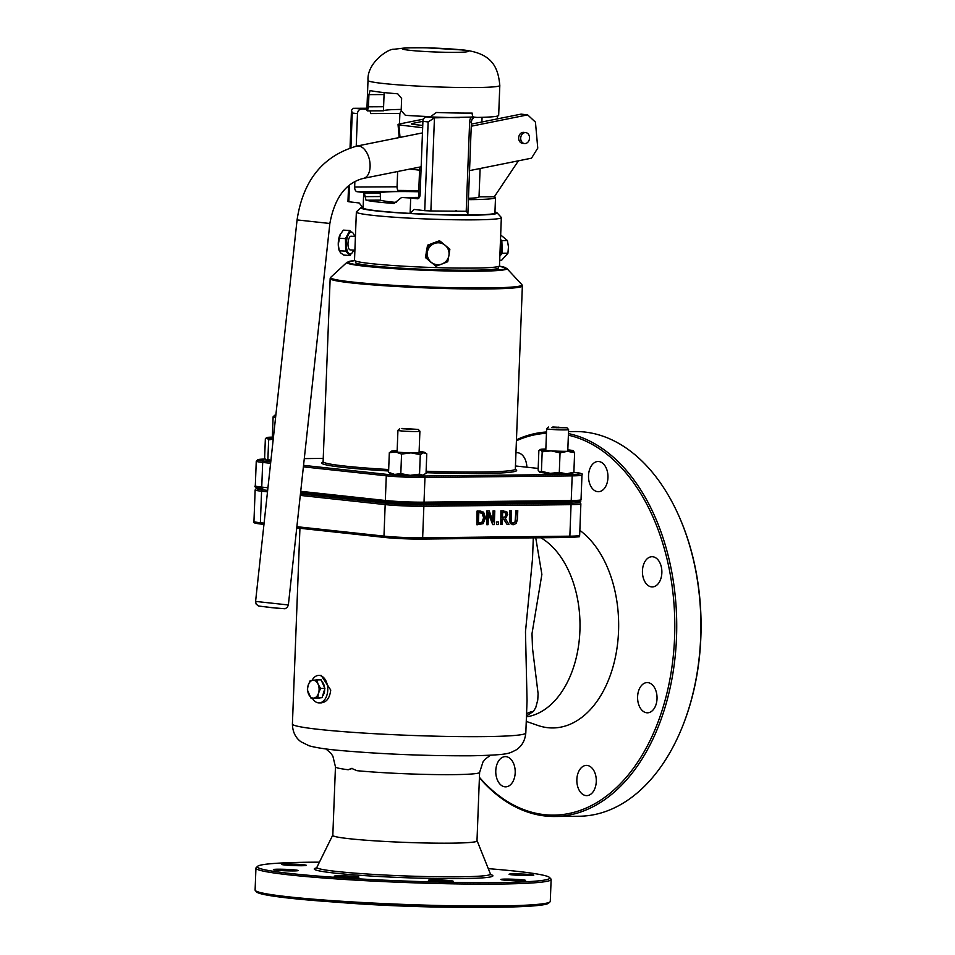 <?xml version="1.0" encoding="UTF-8"?>
<svg xmlns="http://www.w3.org/2000/svg" width="955" height="955" viewBox="0 0 955 955"><rect width="100%" height="100%" fill="white"/><g stroke="black" fill="none" stroke-linecap="round" stroke-linejoin="round"><path stroke-width="1.43" d="M532.496 558.997L525.477 631.84L527.053 700.779M532.496 559.093L533.308 537.844M312.488 698.463A13.74 8.846 -90.6 0 0 318.397 702.844A13.74 8.846 -90.6 0 0 319.077 702.88A13.74 8.846 -90.6 0 0 327.768 689.044A13.74 8.846 -90.6 0 0 318.767 675.4L321.143 675.376L330.74 690.059C329.69 698.332 326.359 702.582 320.761 702.82M348.217 769.742L351.667 768.393L356.931 770.685A72.138 4.226 2.2 0 0 453.888 774.624A72.138 4.226 2.2 0 0 479.613 772.38L476.987 840.913A72.138 4.226 -177.8 0 1 429.487 843.062A72.138 4.226 -177.8 0 1 349.697 838.753A72.138 4.226 -177.8 0 1 332.818 835.374L335.456 766.841A72.138 4.226 2.2 0 0 348.217 769.742L352.395 768.429M257.635 866.292L256.215 867.606A147.703 8.655 2.2 0 0 255.94 868.107A147.703 8.655 2.2 0 0 290.499 875.019A147.703 8.655 2.2 0 0 453.876 883.853A147.703 8.655 2.2 0 0 551.131 879.448A147.703 8.655 2.2 0 0 550.892 878.922L549.567 877.514A146.33 8.583 -177.8 0 1 457.481 882.444A146.33 8.583 -177.8 0 1 291.597 873.634A146.33 8.583 -177.8 0 1 257.635 866.292A146.33 8.583 -177.8 0 1 319.424 862.162M488.292 868.644A146.33 8.583 -177.8 0 1 549.567 877.514M551.131 879.448L550.283 901.377A147.703 8.655 -177.8 0 1 550.008 901.866A147.703 8.655 -177.8 0 1 448.934 905.698A147.703 8.655 -177.8 0 1 289.651 896.948A147.703 8.655 -177.8 0 1 255.331 890.549A147.703 8.655 -177.8 0 1 255.104 890.036L255.94 868.107M522.672 879.841A12.367 0.728 -177.8 0 1 525.56 880.426A12.367 0.728 -177.8 0 1 513.181 880.677A12.367 0.728 -177.8 0 1 500.85 879.471A12.367 0.728 -177.8 0 1 508.991 879.101A12.367 0.728 -177.8 0 1 522.672 879.841M530.885 874.625A12.367 0.728 -177.8 0 1 533.773 875.21A12.367 0.728 -177.8 0 1 521.394 875.46A12.367 0.728 -177.8 0 1 509.063 874.255A12.367 0.728 -177.8 0 1 517.204 873.885A12.367 0.728 -177.8 0 1 530.885 874.625M303.427 864.753A12.367 0.728 -177.8 0 1 306.328 865.337A12.367 0.728 -177.8 0 1 293.937 865.588A12.367 0.728 -177.8 0 1 281.606 864.382A12.367 0.728 -177.8 0 1 289.747 864.012A12.367 0.728 -177.8 0 1 303.427 864.753M295.214 869.969A12.367 0.728 -177.8 0 1 298.103 870.554A12.367 0.728 -177.8 0 1 285.724 870.805A12.367 0.728 -177.8 0 1 273.393 869.599A12.367 0.728 -177.8 0 1 281.534 869.229A12.367 0.728 -177.8 0 1 295.214 869.969M356.024 876.547A12.367 0.728 -177.8 0 1 358.913 877.132A12.367 0.728 -177.8 0 1 346.534 877.382A12.367 0.728 -177.8 0 1 334.202 876.177A12.367 0.728 -177.8 0 1 342.344 875.819A12.367 0.728 -177.8 0 1 356.024 876.547M450.235 880.641A12.367 0.728 -177.8 0 1 453.136 881.214A12.367 0.728 -177.8 0 1 440.744 881.465A12.367 0.728 -177.8 0 1 428.425 880.271A12.367 0.728 -177.8 0 1 436.566 879.901A12.367 0.728 -177.8 0 1 450.235 880.641M255.331 890.549L256.656 891.97A146.33 8.583 2.2 0 0 290.654 898.309A146.33 8.583 2.2 0 0 448.456 906.975A146.33 8.583 2.2 0 0 548.588 903.179L550.008 901.866M479.41 777.788A192.349 123.804 -90.6 0 0 555.022 816.501A192.349 123.804 -90.6 0 0 676.51 637.534A192.349 123.804 -90.6 0 0 568.44 433.582M546.499 431.982A192.349 123.804 -90.6 0 0 516.452 439.778M516.416 440.768A190.976 122.92 89.4 0 1 546.451 433.307M568.38 435.194A190.976 122.92 89.4 0 1 665.91 697.21A190.976 122.92 89.4 0 1 479.422 777.334M568.512 431.624L574.982 431.553A192.349 123.804 89.4 0 1 680.055 518.672A192.349 123.804 89.4 0 1 700.684 637.272A192.349 123.804 89.4 0 1 682.348 726.827A192.349 123.804 89.4 0 1 579.207 816.239L555.022 816.501M526.265 721.407L537.916 725.454A103.785 66.802 -90.6 0 0 618.542 631.386A103.785 66.802 -90.6 0 0 579.852 530.383M526.874 467.198A15.113 9.729 -90.6 0 0 516.989 452.718A15.113 9.729 -90.6 0 0 515.951 452.825M588.531 475.554A15.113 9.729 -90.6 0 0 598.403 491.718A15.113 9.729 -90.6 0 0 607.965 476.497A15.113 9.729 -90.6 0 0 598.069 461.492A15.113 9.729 -90.6 0 0 588.531 475.554M642.44 570.768A15.113 9.729 -90.6 0 0 652.313 586.931A15.113 9.729 -90.6 0 0 661.875 571.711A15.113 9.729 -90.6 0 0 651.99 556.705A15.113 9.729 -90.6 0 0 642.44 570.768M637.606 696.649A15.113 9.729 -90.6 0 0 647.478 712.812A15.113 9.729 -90.6 0 0 657.04 697.592A15.113 9.729 -90.6 0 0 647.144 682.586A15.113 9.729 -90.6 0 0 637.606 696.649M576.856 779.459A15.113 9.729 -90.6 0 0 586.728 795.622A15.113 9.729 -90.6 0 0 596.29 780.402A15.113 9.729 -90.6 0 0 586.394 765.397A15.113 9.729 -90.6 0 0 576.856 779.459M495.776 770.685A15.113 9.729 -90.6 0 0 505.649 786.848A15.113 9.729 -90.6 0 0 515.211 771.628A15.113 9.729 -90.6 0 0 505.314 756.623A15.113 9.729 -90.6 0 0 495.776 770.685M682.348 726.827L682.646 726.075A190.976 122.92 -90.6 0 0 680.378 519.413L680.055 518.672M512.919 523.101L511.582 522.051L511.235 519.293L511.57 510.734L510.173 510.746L509.839 519.305L510.686 523.471L513.432 524.701L516.285 523.412L517.455 519.222L517.777 510.662L516.38 510.686L515.497 522.003L513.133 523.137M512.644 524.653L513.432 524.701M513.05 523.101L515.055 521.955L515.939 510.639L517.777 510.662M511.57 510.734L510.173 510.746M512.99 524.653L510.245 523.424L509.397 519.257L509.731 510.698M494.284 524.629L494.809 510.925L493.508 510.937L493.09 521.788L489.27 510.985L487.289 511.009L486.764 524.713L488.065 524.701L488.518 512.883L492.72 524.641L494.284 524.629M489.27 510.985L487.289 511.009M493.508 510.937L494.809 510.925M492.696 520.654L493.067 510.889M486.764 524.713L486.847 510.961M492.72 524.641L488.483 513.945M477.488 511.116L476.951 524.82L483.146 523.65L485.51 517.885L483.6 512.131L477.046 511.068L480.926 511.116M476.951 524.82L477.046 511.068M479.888 512.656L482.633 513.456L484.054 517.873L482.418 522.266L478.419 523.221L478.825 512.668L480.723 512.704M478.419 523.173L481.977 522.218L483.612 517.825L482.191 513.408L479.446 512.608M508.931 524.462L505.422 518.541L507.762 514.494L506.687 511.51L501.327 510.853L500.802 524.558L502.199 524.534L502.402 519.09L504.001 519.066L507.117 524.486L508.931 524.462M504.049 512.393L505.708 512.847L506.293 514.661L505.613 516.822L502.461 517.562L502.664 512.405L505.708 512.847L503.607 512.346M502.461 517.514L505.171 516.774L505.852 514.614L505.267 512.799M501.327 510.853L503.595 510.77M500.802 524.558L500.886 510.806M507.117 524.486L503.595 519.078M496.696 524.605L498.379 524.582L498.474 521.955L496.349 521.931L496.696 524.605L496.349 521.931M498.474 521.955L496.791 521.979M318.767 675.4A13.74 8.846 -90.6 0 0 312.046 680.39M565.826 501.864A10.994 0.645 -177.8 0 1 553.231 502.008M417.084 503.428A10.994 0.645 -177.8 0 1 417.12 503.488A10.994 0.645 -177.8 0 1 409.886 503.822A10.994 0.645 -177.8 0 1 397.722 503.154A10.994 0.645 -177.8 0 1 395.155 502.64A10.994 0.645 -177.8 0 1 395.215 502.581M476.999 840.615A72.294 4.238 -177.8 0 1 477.13 840.806A72.294 4.238 -177.8 0 1 404.741 842.37A72.294 4.238 -177.8 0 1 332.686 835.255A72.294 4.238 -177.8 0 1 332.829 835.088M540.852 537.761A92.742 59.688 89.4 0 1 579.9 630.968A92.742 59.688 89.4 0 1 526.432 716.859M526.468 715.94L533.403 711.403L535.731 707.631L537.761 700.015L538.095 693.616L532.496 648.242L532.007 633.631L541.879 574.397L535.743 537.82M526.551 713.803A20.604 18.229 -135.3 0 1 533.403 711.403M337.246 902.248A106.483 6.243 2.2 0 0 467.437 907.25M428.138 121.942L424.736 210.673L414.195 209.443L410.113 213.359L410.698 198.007L417.299 198.783A4.393 2.626 -90.3 0 0 417.49 198.795A4.393 2.626 -90.3 0 0 420.093 194.701L422.91 121.321L428.138 121.942L434.453 117.835L426.599 116.916A4.393 3.522 96.7 0 0 422.91 121.321L413.372 123.267A4.393 0.669 -5.1 0 0 411.605 123.959A4.393 0.669 -5.1 0 0 412.476 124.269L422.743 125.487M468.428 199.643A65.955 3.868 2.2 0 0 468.869 199.643A65.955 3.868 2.2 0 0 495.514 197.554A65.955 3.868 2.2 0 0 494.32 196.778L479.028 196.849L480.114 168.498M468.475 198.306A49.457 2.901 2.2 0 0 479.04 196.921A49.457 2.901 2.2 0 0 479.028 196.849M410.698 198.007A65.955 3.868 -177.8 0 1 401.936 197.482L417.86 197.399A49.457 2.901 2.2 0 0 419.352 197.47M357.11 191.716L399.512 191.489A4.393 2.626 89.7 0 1 397.065 186.798L354.663 187.025A4.393 2.626 -90.3 0 0 357.11 191.716L363.712 192.492L363.115 207.844L359.14 202.961L348.838 201.756L349.482 185.079M397.065 186.798L397.65 171.518M398.951 137.616L399.023 135.67M399.476 123.971L399.882 113.418L401.172 110.887M364.81 109.216L366.923 108.906A70.348 4.118 2.2 0 0 364.81 109.216L353.326 108.309L351.476 110.219L352.24 113.024L357.48 113.645A4.393 3.522 -83.3 0 1 361.181 109.24M354.663 187.025L354.866 181.522M356.227 146.199L357.48 113.645M467.902 213.037L471.412 121.906L469.633 122.037L466.207 211.282L467.902 213.12L467.807 214.994A65.955 3.868 2.2 0 1 410.113 213.359M472.701 118.325L474.241 117.31L476.963 117.429L474.349 117.131L471.937 119.518L473.095 116.725L471.042 117.095A8.798 7.043 96.7 0 0 469.633 122.037M471.937 119.518L471.412 121.906M466.207 211.282L430.872 210.96L434.453 117.835L471.042 117.095M456.681 210.828L455.75 210.828M473.095 116.725A4.393 2.626 89.7 0 1 472.188 113.096A65.955 3.868 -177.8 0 1 436.387 112.487L430.228 116.904A70.348 4.118 2.2 0 0 459.319 117.716M424.736 210.673L430.872 210.96M348.575 185.807L347.966 201.565L348.838 201.756M476.963 117.429A65.955 3.868 2.2 0 0 498.665 115.4L499.811 85.484A65.955 3.868 2.2 0 1 473.167 87.562A65.955 3.868 2.2 0 1 404.216 85.27A65.955 3.868 2.2 0 1 368.009 80.423L366.863 110.338A65.955 3.868 2.2 0 0 367.448 110.887L383.433 110.804L384.149 92.575M383.564 106.733L368.451 106.817L368.928 94.629L370.146 90.546M430.908 116.856L428.879 116.582A65.955 3.868 2.2 0 1 405.398 115.34L401.172 110.661L401.637 98.472L397.722 93.793A65.955 3.868 2.2 0 1 370.242 90.558M497.424 116.092L497.316 118.898M495.514 197.554L494.917 212.941A65.955 3.868 -177.8 0 1 468.272 215.018A65.955 3.868 -177.8 0 1 399.321 212.726A65.955 3.868 -177.8 0 1 363.115 207.88L363.712 192.492A65.955 3.868 -177.8 0 0 364.344 193.065L366.028 200.204L380.508 200.132L380.257 192.982L364.344 193.065M394.081 203.427L401.613 197.47L417.072 197.399M366.028 200.204A65.955 3.868 -177.8 0 0 393.508 203.439L393.806 203.439M397.972 190.427A65.955 3.868 -177.8 0 1 418.768 190.797M370.158 110.887L370.624 113.573L399.882 113.418M368.451 106.817L367.448 110.887M383.433 110.804A49.457 2.901 -177.8 0 1 401.219 109.431M380.162 193.626L380.257 192.982A49.457 2.901 2.2 0 1 418.732 191.776M426.599 116.916L430.228 116.904M353.326 108.309L366.947 108.237M396.313 202.448A49.457 2.901 -177.8 0 1 380.508 200.132M481.893 121.989L482.072 117.322M355.57 261.037L355.523 262.494A71.446 4.19 2.2 0 0 426.754 269.417A71.446 4.19 2.2 0 0 498.307 267.985L498.355 266.529M361.05 207.569L356.49 211.771A72.544 4.25 2.2 0 0 356.358 212.01L354.508 260.261A72.544 4.25 2.2 0 0 394.331 265.597A72.544 4.25 2.2 0 0 470.182 268.116A72.544 4.25 2.2 0 0 499.489 265.824L501.339 217.585A72.544 4.25 2.2 0 0 501.22 217.334L497.006 212.786A68.151 3.999 -177.8 0 1 428.867 214.409A68.151 3.999 -177.8 0 1 361.05 207.569A68.151 3.999 -177.8 0 1 363.055 206.901M494.953 211.938A68.151 3.999 -177.8 0 1 497.006 212.786M356.358 212.01A72.544 4.25 2.2 0 0 396.182 217.346A72.544 4.25 2.2 0 0 472.033 219.865A72.544 4.25 2.2 0 0 501.339 217.585M494.32 196.778L518.422 160.81M469.538 170.623L531.505 158.184L537.761 148.109L535.445 122.133L527.649 114.886L521.108 114.123L471.328 124.114M421.024 170.348L409.934 169.047M400.026 137.401L398.904 124.914A4.393 0.669 174.9 0 1 398.044 124.604A4.393 0.669 174.9 0 1 399.799 123.899L423.447 119.16M398.904 124.914L422.659 127.707M471.245 126.215L527.649 114.886M421.155 166.791L363.437 178.382A16.486 9.562 78.6 0 0 369.561 160.333A16.486 9.562 78.6 0 0 356.943 146.055L421.143 133.163A16.486 9.562 78.6 0 1 422.456 133.055M524.474 143.537L522.445 143.298A5.491 4.405 -83.3 0 1 518.72 137.329A5.491 4.405 -83.3 0 1 523.734 132.375L525.763 132.614A5.491 4.405 96.7 0 0 520.75 137.556A5.491 4.405 96.7 0 0 524.474 143.537A5.491 4.405 96.7 0 0 529.512 137.198A5.491 4.405 96.7 0 0 525.763 132.614M499.704 260.249L501.638 260.238L507.929 253.23L508.466 246.891L507.427 240.565L500.623 234.906M499.859 256L502.318 253.266L507.929 253.23M502.318 253.266L501.817 240.588L507.427 240.565M499.871 255.88A10.994 6.554 -90.3 0 0 502.067 246.927A10.994 6.554 -90.3 0 0 500.468 240.421M501.817 240.588L500.504 239.502M499.919 254.663A10.994 6.554 -90.3 0 0 500.408 241.794M355.415 236.482L351.154 236.207A6.864 2.71 93.6 0 0 348.288 240.684A6.864 2.71 93.6 0 0 350.27 249.912L354.89 250.21M351.368 232.089L349.781 230.525L343.37 230.119L339.908 234.966A10.994 4.345 -86.4 0 0 339.885 235.026L339.908 234.966M340.326 234.106L338.261 244.408A10.994 4.345 -86.4 0 1 339.885 235.026M354.532 236.422A10.994 4.345 93.6 0 0 351.416 232.089L350.652 232.041A10.994 4.345 93.6 0 0 347.632 234.572L345.483 238.631L345.662 251.117L339.264 250.759L338.953 249.661A10.994 4.345 -86.4 0 1 338.261 244.408L339.252 250.699L340.589 252.836L343.728 255.092L350.139 255.498L351.046 253.791M345.662 251.117L350.139 255.498M354.257 235.467L353.935 234.596M349.781 230.525L347.632 234.572A10.994 4.345 93.6 0 0 346.08 239.216A10.994 4.345 93.6 0 0 345.567 244.874A10.994 4.345 93.6 0 0 347.895 253.302A10.994 4.345 93.6 0 0 349.255 253.982L350.019 254.03A10.994 4.345 93.6 0 0 353.66 250.126M345.483 238.631L339.073 238.213M351.416 232.089A10.994 4.345 93.6 0 0 346.832 239.263A10.994 4.345 93.6 0 0 350.019 254.03M427.386 251.989L428.341 245.674L434.37 243.501A10.994 10.899 118.8 0 0 431.171 262.243L426.205 258.172L427.386 251.989M440.171 241.197L445.137 245.28A10.994 10.899 118.8 0 0 434.37 243.501L440.171 241.197L439.372 240.767L427.542 245.232L428.341 245.674M449.865 249.231L448.91 255.534A10.994 10.899 118.8 0 0 445.137 245.28L449.865 249.231M441.938 264.022L435.91 266.206L431.171 262.243A10.994 10.899 118.8 0 0 448.91 255.534L447.74 261.73L441.938 264.022M426.205 258.172L435.91 266.206M425.417 257.731L427.542 245.232M430.693 262.1A10.994 10.899 -61.2 0 1 429.666 261.264M426.228 252.92A10.994 10.899 -61.2 0 1 426.742 249.971M432.149 243.501A10.994 10.899 -61.2 0 1 434.644 242.546M312.87 680.294L316.785 679.912L318.075 684.174A8.929 5.754 -90.6 0 0 312.87 680.294A8.929 5.754 -90.6 0 0 308.155 685.32L310.172 680.664L312.87 680.294M320.57 688.436L318.552 693.079A8.929 5.754 -90.6 0 0 318.075 684.174L320.57 688.436L324.903 688.388L322.074 697.675L311.139 698.475L307.343 689.952L308.155 685.32A8.929 5.754 -90.6 0 0 308.632 694.225A8.929 5.754 -90.6 0 0 313.825 698.105A8.929 5.754 -90.6 0 0 318.552 693.079L317.752 697.723L311.139 698.475M324.903 688.388L321.119 679.865L316.785 679.912M322.074 697.675L317.752 697.723M320.092 697.902A8.929 5.754 89.4 0 1 319.018 698.069A8.929 5.754 89.4 0 1 318.707 698.057M321.847 681.488A8.929 5.754 89.4 0 1 324.581 687.66M324.676 689.164A8.929 5.754 89.4 0 1 322.551 696.123M394.63 474.42L400.814 473.62L410.125 475.351A16.486 0.967 -177.8 0 1 394.63 474.42A16.486 0.967 -177.8 0 1 390.846 473.752L388.566 472.295L394.63 474.42M419.543 474.134L422.731 475.208A16.486 0.967 -177.8 0 1 410.125 475.351L419.543 474.134L420.296 454.604L410.984 452.873A16.486 0.967 2.2 0 0 423.59 452.73A16.486 0.967 2.2 0 0 424.498 452.336A16.486 0.967 2.2 0 0 420.713 451.667A16.486 0.967 2.2 0 0 419.114 451.512M424.139 474.742L423.626 475.017A16.486 0.967 -177.8 0 1 422.731 475.208L426.037 473.334L426.778 453.804L424.498 452.336M426.778 453.804L423.59 452.73L420.296 454.604M401.566 454.079L395.501 451.942A16.486 0.967 2.2 0 0 410.984 452.873L401.566 454.079L400.814 473.62M397.149 450.665A16.486 0.967 2.2 0 0 392.624 450.879A16.486 0.967 2.2 0 0 391.717 451.082A16.486 0.967 2.2 0 0 395.501 451.942L389.318 452.754L391.717 451.082M389.318 452.754L388.566 472.295M401.888 428.449L418.266 429.404L401.888 428.449M399.703 428.688L397.949 430.299A10.994 0.645 2.2 0 0 397.937 430.335A10.994 0.645 2.2 0 0 405.123 431.218A10.994 0.645 2.2 0 0 417.299 431.493A10.994 0.645 2.2 0 0 419.902 431.183A10.994 0.645 2.2 0 0 419.878 431.147L418.266 429.404M402.735 428.771L415.222 429.38L402.735 428.771M406.842 428.64L406.818 429.296M573 473.035L572.32 473.382A16.486 0.967 -177.8 0 1 566.53 473.799L573.871 472.248L572.164 473.107M550.307 473.346L559.296 472.415L566.53 473.799A16.486 0.967 -177.8 0 1 550.307 473.346A16.486 0.967 -177.8 0 1 539.718 472.2L541.425 471.34L550.307 473.346M545.842 449.029A16.486 0.967 2.2 0 0 540.411 449.447A16.486 0.967 2.2 0 0 540.578 449.721L538.871 450.581L538.119 470.123L539.718 472.2A16.486 0.967 -177.8 0 1 539.539 472.128A16.486 0.967 -177.8 0 1 539.527 472.116L539.718 472.2M540.578 449.721A16.486 0.967 2.2 0 0 551.166 450.867L542.177 451.811L540.578 449.721L538.871 450.581M573.024 450.629L574.624 452.718L567.389 451.321A16.486 0.967 2.2 0 0 573.191 450.712A16.486 0.967 2.2 0 0 573.024 450.629A16.486 0.967 2.2 0 0 567.807 449.877M560.048 452.873L551.166 450.867A16.486 0.967 2.2 0 0 567.389 451.321L560.048 452.873L559.296 472.415M542.177 451.811L541.425 471.34M574.624 452.718L573.871 472.248M551.656 427.637L566.96 427.768L551.656 427.637M548.397 427.052L546.642 428.664A10.994 0.645 2.2 0 0 546.63 428.7A10.994 0.645 2.2 0 0 550.51 429.344A10.994 0.645 2.2 0 0 562.22 429.893A10.994 0.645 2.2 0 0 568.595 429.547A10.994 0.645 2.2 0 0 568.571 429.511L566.96 427.768M556.538 427.768L552.838 427.016L563.641 427.554L556.538 427.768M558.782 427.804L558.806 427.124M273.237 439.085L268.642 439.909L267.054 437.82L265.359 438.679L264.619 458.221L266.194 460.298A16.486 0.967 -177.8 0 1 266.027 460.226A16.486 0.967 -177.8 0 1 266.015 460.214M266.027 460.226L267.889 459.451L270.922 460.441M270.85 461.002A16.486 0.967 -177.8 0 1 266.194 460.298M272.33 437.139A16.486 0.967 2.2 0 0 266.899 437.557A16.486 0.967 2.2 0 0 267.054 437.82A16.486 0.967 2.2 0 0 273.285 438.667M267.054 437.82L265.359 438.679M268.642 439.909L267.889 459.451M275.804 415.473L274.885 415.162L275.864 414.983M274.885 415.162L273.13 416.774A10.994 0.645 2.2 0 0 273.118 416.81A10.994 0.645 2.2 0 0 275.613 417.311M527.053 700.731L525.811 732.974A116.785 6.84 -177.8 0 1 484.149 736.615A116.785 6.84 -177.8 0 1 359.689 732.807A116.785 6.84 -177.8 0 1 292.409 724.009L299.93 528.282M316.439 867.916A89.376 5.241 2.2 0 0 357.17 875.102A89.376 5.241 2.2 0 0 461.014 878.612A89.376 5.241 2.2 0 0 490.822 874.613M384.769 537.45L296.742 527.924L384.865 537.474A1.373 1.05 -83.8 0 0 384.961 537.474A26.107 1.528 2.2 0 0 421.716 539.074A1.373 0.883 -90.6 0 0 421.788 539.074L568.989 537.45C586.991 536.376 575.579 537.056 579.661 535.325A27.48 1.612 -177.8 0 1 569.86 536.173L422.647 537.796L423.865 506.269L571.066 504.658L569.86 536.173A1.373 0.883 -90.6 0 1 568.929 537.45L421.847 539.074M263.962 524.379L261.372 524.104A1.373 1.05 -83.8 0 1 260.369 522.743A27.48 1.612 -177.8 0 1 253.946 521.454L255.152 489.927A27.48 1.612 2.2 0 0 261.586 491.216L267.496 491.861M300.288 495.406L385.175 504.598L383.97 536.113A27.48 1.612 -177.8 0 0 422.647 537.796A1.373 0.883 -90.6 0 1 421.788 539.074L384.865 537.474A1.373 1.05 -83.8 0 1 383.97 536.113L296.874 526.694M264.093 523.149L260.369 522.743L261.586 491.216A1.373 1.05 96.2 0 1 262.685 489.831A26.107 1.528 -177.8 0 1 259.318 488.041M576.916 501.59L579.936 502.318L580.867 503.798A27.48 1.612 2.2 0 1 571.066 504.658A1.373 0.883 -90.6 0 0 570.242 503.19L423.029 504.801A1.373 0.883 -90.6 0 1 423.865 506.269A27.48 1.612 2.2 0 1 385.175 504.598A1.373 1.05 -83.8 0 1 386.286 503.213L300.443 493.926M267.663 490.381L262.685 489.831M423.029 504.801A26.107 1.528 -177.8 0 1 386.286 503.213M576.856 501.59A26.107 1.528 -177.8 0 1 570.242 503.19M477.13 840.806L490.428 873.98A86.869 5.097 -177.8 0 1 459.462 876.821A86.869 5.097 -177.8 0 1 365.861 873.921A86.869 5.097 -177.8 0 1 316.881 867.307L316.141 868.155M515.557 469.693L515.33 469.036A96.18 5.635 -177.8 0 1 426.109 471.233M388.673 469.526A96.18 5.635 -177.8 0 1 323.112 461.647L330.155 278.562A96.18 5.635 2.2 0 0 426.037 287.885A96.18 5.635 2.2 0 0 522.361 285.939L515.33 469.036M323.291 462.005A97.553 5.718 2.2 0 0 388.625 470.982M426.061 472.689A97.553 5.718 2.2 0 0 515.127 469.382M304.287 458.615L323.244 458.4L304.287 458.603M263.795 461.05A26.107 1.528 -177.8 0 1 265.036 459.057L258.029 459.546L256.262 461.146A27.48 1.612 2.2 0 0 262.685 462.435A1.373 1.05 -83.8 0 1 263.795 461.05L270.766 461.814M574.743 472.391A1.373 1.05 96.2 0 0 574.647 472.379L574.552 472.367A26.107 1.528 -177.8 0 1 571.341 474.408L424.139 476.02A26.107 1.528 -177.8 0 1 387.384 474.432L303.547 465.36M515.449 465.968L538.178 468.428L515.449 465.968M478.36 271.208A80.089 4.691 2.2 0 0 506.807 268.427L499.286 266.123A79.122 4.644 -177.8 0 1 468.678 270.778A79.122 4.644 -177.8 0 1 366.362 265.908A79.122 4.644 -177.8 0 1 354.687 260.584L347.011 262.291A80.089 4.691 2.2 0 0 365.598 266.314A80.089 4.691 2.2 0 0 478.36 271.208M506.807 268.427L521.848 284.626A95.775 5.611 -177.8 0 1 487.838 287.944A95.775 5.611 -177.8 0 1 383.23 284.65A95.775 5.611 -177.8 0 1 330.764 277.284L330.155 278.562M255.307 485.82C253.72 486.883 256.155 487.766 262.649 488.459L262.744 488.471A1.373 1.05 -83.8 0 1 261.742 487.11A27.48 1.612 -177.8 0 1 255.307 485.82L256.262 461.146M423.22 503.428L570.29 501.817A1.373 0.883 -90.6 0 0 571.233 500.539L424.02 502.163A1.373 0.883 -90.6 0 1 423.089 503.44A26.107 1.528 2.2 0 1 386.333 501.841A1.373 1.05 -83.8 0 1 385.331 500.48L300.73 491.324M267.937 487.778L261.742 487.11L262.685 462.435L270.611 463.294M303.392 466.84L386.286 475.805A27.48 1.612 2.2 0 0 424.963 477.488L572.176 475.865L571.233 500.539A27.48 1.612 -177.8 0 0 581.034 499.68C576.951 501.423 588.352 500.742 570.362 501.817L423.149 503.44L386.238 501.841L300.586 492.565L386.142 501.817M424.139 476.02A1.373 0.883 -90.6 0 1 424.963 477.488L424.02 502.163A27.48 1.612 -177.8 0 1 385.331 500.48L386.286 475.805A1.373 1.05 -83.8 0 1 387.384 474.432M571.341 474.408A1.373 0.883 -90.6 0 1 572.176 475.865A27.48 1.612 2.2 0 0 581.977 475.017L581.034 499.68M581.977 475.017C583.577 473.955 581.129 473.071 574.647 472.379A1.373 1.05 96.2 0 0 574.552 472.367M368.928 94.629L384.029 94.557M367.556 110.887L383.397 110.804M365.037 196.635L380.126 196.551M350.915 147.583L352.24 113.024M461.647 49.911A32.971 1.934 -177.8 0 1 438.942 52.119A32.971 1.934 -177.8 0 1 404.944 48.132A32.971 1.934 -177.8 0 1 461.647 49.911M413.467 124.389L413.372 123.267M288.362 604.969L255.582 601.411L297.077 219.913L329.857 223.482L288.362 604.969L287.324 607.38L285.056 608.765L271.686 607.655L258.375 605.983L256.083 603.966L255.582 601.411M264.296 606.712L278.693 608.407L264.296 606.712M321.441 702.856L319.077 702.88M479.613 772.38L483.003 761.911L485.498 758.879L490.548 755.25M335.456 766.841L332.877 756.145L330.621 752.922L325.87 748.923M263.962 524.39L261.276 524.092C254.794 523.4 252.347 522.516 253.946 521.454M259.271 488.029L256.215 488.53L255.152 489.927M579.661 535.325L580.867 503.798M490.428 873.98L491.109 874.876L490.154 874.517M332.686 835.255L316.881 867.307M525.811 732.974C525.023 740.758 521.717 746.452 515.867 750.069L511.295 752.301C507.965 753.495 505.291 755.13 471.137 755.787C426.766 755.954 383.373 754.211 340.947 750.558C326.706 749.341 316.093 747.741 309.11 745.783L300.992 741.796C295.453 737.738 292.6 731.817 292.409 724.009M347.011 262.291L330.764 277.284M521.848 284.626L522.361 285.939M350.031 147.858L351.476 110.219M418.517 197.434L419.687 167.089M368.009 80.423C366.815 62.636 388.757 48.395 393.842 49.278L405.971 47.846L425.56 47.774L464.226 50.066C492.649 53.468 498.164 67.889 499.811 85.484M399.202 137.568L398.044 124.604M356.943 146.055C322.969 155.784 303.01 180.4 297.077 219.913M363.437 178.382C345.794 182.835 334.596 197.864 329.857 223.482M419.066 452.945L419.902 431.183M397.101 452.109L397.937 430.335M540.411 449.447L539.742 449.805M567.759 451.321L568.595 429.547M544.863 474.695L544.923 472.952M545.794 450.474L546.63 428.7M266.899 437.557L266.242 437.903M272.282 438.572L273.118 416.81"/></g></svg>
